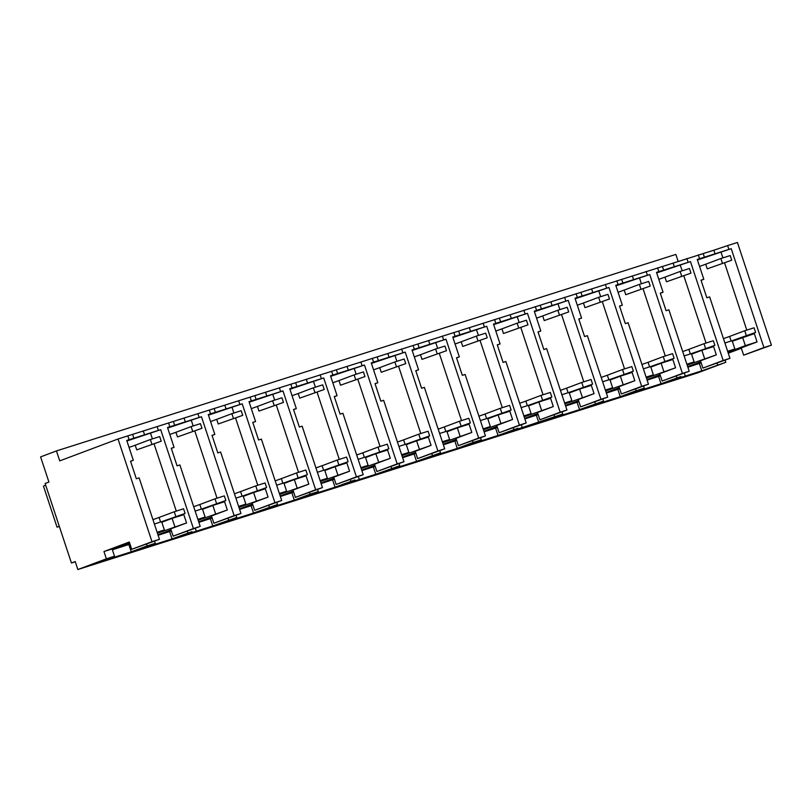 <?xml version="1.0" encoding="UTF-8"?>
<svg xmlns="http://www.w3.org/2000/svg" width="812" height="812" viewBox="0 0 812 812"><rect width="100%" height="100%" fill="white"/><g stroke="black" fill="none" stroke-linecap="round" stroke-linejoin="round"><path stroke-width="1.22" d="M728.892 249.416L731.216 248.675L763.919 347.556L771.4 345.181L737.438 242.473L727.623 245.589L728.892 249.416L697.254 259.454L703.821 279.298L701.071 280.333M727.623 245.589L713.88 250.208L715.139 254.034M731.216 248.675L697.437 259.982M763.919 347.556L743.64 355.169L741.234 347.881L757.068 341.933L754.338 333.651L732.302 341.233M746.796 330.108L724.568 262.895M722.903 257.881L721.117 252.471M771.4 345.181L743.64 355.169M741.356 348.267L728.262 353.179M725.065 360.163L725.776 362.304L697.254 373.012L77.85 569.527L75.222 561.569L71.426 563L45.127 483.485L48.923 482.064L40.6 456.882L56.444 450.934L675.848 254.42L678.172 261.444M713.88 250.208L118.024 438.987L151.996 541.695L131.717 549.308L129.311 542.02L103.956 551.531L106.372 558.818L77.85 569.527M56.444 450.934L59.733 460.871L118.024 438.987M703.202 253.598L704.471 257.424M698.32 254.887L699.589 258.713M703.821 279.298L701.02 280.191L706.836 297.771L709.637 296.877L729.958 358.325L723.167 360.477L690.474 261.606L656.512 272.385L663.069 292.229L660.318 293.264M686.871 258.52L688.14 262.347M757.068 341.933L745.345 345.648L742.604 337.366M157.426 533.19L186.567 522.928L170.723 528.876L173.139 536.164L200.209 526.399L193.418 528.551L160.715 429.68L126.753 440.449L133.32 460.302L130.57 461.338M112.32 549.582L129.819 543.553M112.3 549.521L129.636 543.015M157.244 532.642L164.359 529.972L157.122 532.276M725.776 362.304L701.781 370.84L669.179 381.183L680.953 376.524L661.029 383.772L628.427 394.114L644.271 388.166L636.121 390.745L620.277 396.692L587.685 407.035L603.519 401.087L579.535 409.624L546.933 419.966L562.777 414.018L506.18 432.897L517.944 428.239L498.03 435.486L465.428 445.829L481.272 439.881L473.122 442.459L457.278 448.407L424.676 458.75L440.52 452.802L416.526 461.338L383.934 471.681L399.768 465.733L375.783 474.269L343.182 484.612L354.945 479.953L335.031 487.2L302.429 497.543L318.274 491.595L310.123 494.173L294.279 500.121L261.677 510.464L277.521 504.516L253.527 513.052L220.925 523.395L236.769 517.447L212.774 525.983L180.183 536.326L191.947 531.667L172.032 538.914L139.431 549.257L155.275 543.309L147.124 545.887L131.28 551.835L98.678 562.178L114.522 556.23L112.107 548.942L103.956 551.531M130.001 544.121L112.381 549.775M171.413 530.947L158.117 535.27M212.165 518.015L198.869 522.339M252.908 505.094L239.611 509.418M293.66 492.163L280.363 496.487M334.412 479.232L321.116 483.556M375.164 466.301L361.868 470.625M415.917 453.38L402.62 457.704M456.659 440.449L443.362 444.773M497.411 427.518L484.114 431.842M538.163 414.587L524.867 418.911M578.915 401.666L565.619 405.99M619.668 388.735L606.371 393.059M660.42 375.804L647.113 380.128M701.162 362.873L687.865 367.197M687.805 367.004L700.979 362.304M727.928 352.185L745.345 345.648M687.693 366.679L700.797 361.766M727.755 351.647L734.86 348.977L727.623 351.271M687.175 365.116L716.326 354.854L700.482 360.802L702.887 368.09L723.167 360.477M647.052 379.925L660.227 375.235M646.951 379.61L660.044 374.687M687.003 364.578L694.118 361.908L686.881 364.202M646.433 378.047L675.574 367.785L659.73 373.733L662.145 381.021L689.205 371.257L682.415 373.408L649.722 274.537L615.76 285.306L622.327 305.16L619.566 306.195M606.3 392.856L619.475 388.166M606.199 392.541L619.292 387.618M646.25 377.499L653.366 374.829L646.129 377.133M605.681 390.978L634.822 380.716L618.977 386.664L621.393 393.952L648.463 384.188L641.673 386.339L608.97 287.468L575.008 298.237L581.575 318.091L578.814 319.126M565.548 405.787L578.723 401.087M565.446 405.462L578.55 400.549M605.498 390.43L612.613 387.76L605.376 390.054M564.929 403.899L594.069 393.647L578.225 399.595L580.641 406.883L607.711 397.109L600.921 399.271L568.217 300.389L534.255 311.169L540.822 331.012L538.072 332.047M524.806 418.718L537.97 414.018M524.694 418.393L537.798 413.481M564.746 403.361L571.861 400.692L564.624 402.985M524.176 416.83L553.317 406.568L537.483 412.516L539.889 419.804L566.959 410.04L560.168 412.191L527.465 313.32L493.503 324.1L500.07 343.943L497.32 344.978M484.053 431.639L497.228 426.95M483.942 431.324L497.045 426.401M523.994 416.292L531.109 413.623L523.872 415.917M483.424 429.761L512.575 419.499L496.731 425.447L499.136 432.735L526.206 422.971L519.416 425.123L486.713 326.251L452.761 337.021L459.318 356.874L456.567 357.909M443.301 444.57L456.476 439.881M443.2 444.255L456.293 439.333M483.252 429.213L490.367 426.544L483.12 428.848M442.682 442.692L471.823 432.431L455.979 438.378L458.384 445.666L485.454 435.902L478.664 438.054L445.971 339.183L412.009 349.952L418.576 369.805L415.815 370.84M402.549 457.501L415.724 452.802M402.447 457.176L415.541 452.264M442.499 442.144L449.615 439.475L442.378 441.769M401.93 455.613L431.07 445.362L415.226 451.31L417.642 458.597L444.712 448.823L437.922 450.985L405.218 352.103L371.257 362.883L377.824 382.726L375.063 383.761M361.797 470.432L374.971 465.733M361.695 470.107L374.799 465.195M401.747 455.075L408.862 452.406L401.625 454.7M361.178 468.544L390.318 458.283L374.474 464.231L376.89 471.518L403.96 461.754L397.169 463.906L364.466 365.035L330.504 375.814L337.071 395.657L334.321 396.692M321.044 483.353L334.219 478.664M320.943 483.038L334.047 478.116M360.995 468.006L368.11 465.337L360.873 467.631M320.425 481.475L349.566 471.214L333.732 477.162L336.138 484.449L363.208 474.685L356.417 476.837L323.714 377.966L289.752 388.735L296.319 408.588L293.568 409.624M280.302 496.284L293.477 491.595M280.191 495.97L293.294 491.047M320.243 480.927L327.358 478.258L320.121 480.562M279.673 494.406L308.824 484.145L292.98 490.093L295.385 497.38L322.455 487.616L315.665 489.768L282.962 390.897L249.01 401.666L255.567 421.519L252.816 422.555M239.55 509.215L252.725 504.516M239.438 508.891L252.542 503.978M279.501 493.858L286.616 491.189L279.369 493.483M238.921 507.327L268.072 497.076L252.227 503.024L254.633 510.312L281.703 500.537L274.913 502.699L242.22 403.818L208.258 414.597L214.825 434.44L212.064 435.476M198.798 522.146L211.973 517.447M198.696 521.822L211.79 516.909M238.748 506.789L245.863 504.12L238.626 506.414M198.179 520.259L227.319 509.997L211.475 515.945L213.891 523.232L240.961 513.468L234.16 515.62L201.467 416.749L167.505 427.528L174.072 447.371L171.312 448.407M158.046 535.067L171.22 530.378M157.944 534.753L171.048 529.83M197.996 519.721L205.111 517.051L197.874 519.345M717.625 364.892L717.057 363.167M114.522 556.23L106.372 558.818M151.996 541.695L159.456 539.33L139.136 477.882L136.335 478.765L130.519 461.196L133.32 460.302M127.819 435.882L129.088 439.718M132.691 434.593L133.96 438.419M143.369 431.202L144.637 435.039M157.122 426.584L158.391 430.421M200.209 526.399L179.878 464.951L177.077 465.844L171.271 448.265L174.072 447.371M168.571 422.961L169.83 426.787M173.443 421.661L174.712 425.498M184.121 418.281L185.39 422.108M197.874 413.663L199.143 417.49M240.961 513.468L220.631 452.02L217.829 452.913L212.013 435.333L214.825 434.44M209.313 410.03L210.582 413.856M214.195 408.74L215.464 412.567M224.873 405.35L226.142 409.177M238.626 400.732L239.885 404.559M281.703 500.537L261.383 439.099L258.581 439.982L252.765 422.402L255.567 421.519M250.066 397.098L251.334 400.925M254.948 395.809L256.216 399.636M265.625 392.419L266.884 396.256M279.369 387.801L280.637 391.628M322.455 487.616L302.135 426.168L299.334 427.051L293.518 409.481L296.319 408.588M290.818 384.167L292.087 388.004M295.7 382.878L296.959 386.705M306.368 379.488L307.636 383.325M320.121 374.87L321.39 378.707M363.208 474.685L342.887 413.237L340.086 414.13L334.27 396.55L337.071 395.657M331.57 371.246L332.839 375.073M336.442 369.947L337.711 373.784M347.12 366.567L348.389 370.394M360.873 361.949L362.142 365.776M403.96 461.754L383.64 400.306L380.828 401.199L375.022 383.619L377.824 382.726M372.322 358.315L373.581 362.142M377.194 357.026L378.463 360.853M387.872 353.636L389.141 357.463M401.625 349.018L402.894 352.844M444.712 448.823L424.382 387.385L421.58 388.268L415.774 370.688L418.576 369.805M413.064 345.384L414.333 349.211M417.947 344.095L419.215 347.922M428.624 340.705L429.893 344.542M442.378 336.087L443.636 339.913M485.454 435.902L465.134 374.454L462.332 375.337L456.517 357.767L459.318 356.874M453.817 332.453L455.085 336.29M458.699 331.164L459.968 335.001M469.377 327.774L470.645 331.611M483.12 323.156L484.388 326.992M526.206 422.971L505.886 361.523L503.085 362.416L497.269 344.836L500.07 343.943M494.569 319.532L495.838 323.359M499.451 318.233L500.72 322.07M510.129 314.853L511.387 318.68M523.872 310.235L525.141 314.061M566.959 410.04L546.638 348.592L543.837 349.485L538.021 331.905L540.822 331.012M535.321 306.601L536.59 310.428M540.203 305.312L541.462 309.139M550.871 301.922L552.14 305.748M564.624 297.304L565.893 301.13M607.711 397.109L587.391 335.671L584.579 336.554L578.773 318.974L581.575 318.091M576.073 293.67L577.332 297.496M580.945 292.381L582.214 296.207M591.623 288.991L592.892 292.827M605.376 284.373L606.645 288.199M648.463 384.188L628.133 322.74L625.331 323.623L619.526 306.053L622.327 305.16M616.816 280.739L618.084 284.576M621.698 279.45L622.966 283.286M632.375 276.06L633.644 279.896M646.129 271.441L647.387 275.278M689.205 371.257L668.885 309.808L666.084 310.702L660.268 293.122L663.069 292.229M657.568 267.818L658.837 271.644M662.45 266.519L663.719 270.355M673.128 263.139L674.396 266.965M729.958 358.325L702.887 368.09M690.474 261.606L656.685 272.913M716.326 354.854L713.586 346.572L701.852 350.297L704.593 358.579M706.044 343.029L683.816 275.826M682.161 270.812L680.365 265.402M734.86 348.977L732.13 340.695L724.883 342.989M692.108 365.633L691.936 365.095M186.567 522.928L183.827 514.646L172.103 518.371L174.834 526.653M193.418 528.551L173.139 536.164M160.715 429.68L126.926 440.987M176.285 511.103L154.067 443.89M152.402 438.876L150.616 433.466M172.103 518.371L161.801 522.238M121.607 546.628L121.424 546.09M164.359 529.972L161.618 521.69L154.381 523.994M159.456 539.33L131.717 549.308M131.28 551.835L128.864 544.547M147.124 545.887L146.556 544.172M155.275 543.309L154.564 541.168M172.032 538.914L169.617 531.616M187.866 532.966L187.298 531.241M196.017 530.378L195.316 528.236M212.774 525.983L210.369 518.695M228.619 520.035L228.05 518.31M236.769 517.447L236.059 515.305M253.527 513.052L251.121 505.764M269.371 507.104L268.802 505.389M277.521 504.516L276.811 502.374M294.279 500.121L291.863 492.833M310.123 494.173L309.555 492.458M318.274 491.595L317.563 489.453M335.031 487.2L332.615 479.902M350.875 481.252L350.307 479.527M359.026 478.664L358.315 476.522M375.783 474.269L373.368 466.981M391.617 468.321L391.049 466.595M399.768 465.733L399.068 463.591M416.526 461.338L414.12 454.05M432.37 455.39L431.801 453.675M440.52 452.802L439.81 450.66M457.278 448.407L454.872 441.119M473.122 442.459L472.554 440.743M481.272 439.881L480.562 437.739M498.03 435.486L495.624 428.188M513.874 429.538L513.306 427.812M522.025 426.95L521.314 424.808M538.782 422.555L536.367 415.267M554.626 416.607L554.058 414.881M562.777 414.018L562.066 411.877M579.535 409.624L577.119 402.336M595.369 403.676L594.8 401.96M603.519 401.087L602.819 398.946M620.277 396.692L617.871 389.405M636.121 390.745L635.552 389.029M644.271 388.166L643.561 386.025M661.029 383.772L658.623 376.484M676.873 377.824L676.305 376.098M685.023 375.235L684.313 373.094M701.781 370.84L699.376 363.553M701.852 350.297L691.55 354.164M651.366 378.565L651.183 378.016M694.118 361.908L691.377 353.626L684.14 355.92M675.574 367.785L672.833 359.503L661.1 363.228L663.84 371.51M682.415 373.408L662.145 381.021M649.722 274.537L615.932 285.844M665.292 355.96L643.063 288.747M641.409 283.733L639.623 278.323M661.1 363.228L650.808 367.095M610.614 391.485L610.431 390.948M653.366 374.829L650.625 366.547L643.388 368.851M634.822 380.716L632.081 372.434L620.348 376.159L623.088 384.441M641.673 386.339L621.393 393.952M608.97 287.468L575.18 298.765M624.54 368.892L602.311 301.678M600.657 296.664L598.87 291.254M620.348 376.159L610.056 380.016M569.862 404.417L569.679 403.879M612.613 387.76L609.873 379.478L602.636 381.772M594.069 393.647L591.329 385.365L579.606 389.08L582.346 397.362M600.921 399.271L580.641 406.883M568.217 300.389L534.438 311.696M583.787 381.823L561.569 314.609M559.904 309.595L558.118 304.185M579.606 389.08L569.303 392.947M529.109 417.348L528.937 416.81M571.861 400.692L569.121 392.409L561.884 394.703M553.317 406.568L550.587 398.286L538.853 402.011L541.594 410.293M560.168 412.191L539.889 419.804M527.465 313.32L493.686 324.627M543.045 394.744L520.817 327.54M519.152 322.526L517.366 317.116M538.853 402.011L528.551 405.878M488.357 430.279L488.185 429.731M531.109 413.623L528.368 405.34L521.131 407.634M512.575 419.499L509.834 411.217L498.101 414.942L500.842 423.225M519.416 425.123L499.136 432.735M486.713 326.251L452.934 337.559M502.293 407.675L480.065 340.461M478.41 335.447L476.614 330.037M498.101 414.942L487.799 418.809M447.615 443.2L447.432 442.662M490.367 426.544L487.626 418.261L480.389 420.565M471.823 432.431L469.082 424.148L457.349 427.873L460.089 436.156M478.664 438.054L458.384 445.666M445.971 339.183L412.181 350.479M461.541 420.606L439.312 353.393M437.658 348.378L435.871 342.968M457.349 427.873L447.057 431.73M406.863 456.131L406.68 455.593M449.615 439.475L446.874 431.192L439.637 433.486M431.07 445.362L428.33 437.079L416.597 440.794L419.337 449.077M437.922 450.985L417.642 458.597M405.218 352.103L371.429 363.411M420.789 433.537L398.56 366.324M396.906 361.31L395.119 355.9M416.597 440.794L406.304 444.661M366.11 469.062L365.928 468.514M408.862 452.406L406.122 444.123L398.885 446.417M390.318 458.283L387.578 450L375.854 453.725L378.595 462.008M397.169 463.906L376.89 471.518M364.466 365.035L330.687 376.342M380.036 446.458L357.818 379.255M356.153 374.241L354.367 368.831M375.854 453.725L365.552 457.592M325.358 481.993L325.186 481.445M368.11 465.337L365.37 457.054L358.133 459.348M349.566 471.214L346.836 462.931L335.102 466.656L337.843 474.939M356.417 476.837L336.138 484.449M323.714 377.966L289.935 389.273M339.294 459.389L317.066 392.176M315.401 387.162L313.615 381.752M335.102 466.656L324.8 470.524M284.606 494.914L284.433 494.376M327.358 478.258L324.617 469.975L317.38 472.279M308.824 484.145L306.083 475.862L294.35 479.587L297.09 487.87M315.665 489.768L295.385 497.38M282.962 390.897L249.182 402.194M298.542 472.32L276.313 405.107M274.659 400.093L272.862 394.683M294.35 479.587L284.048 483.444M243.864 507.845L243.681 507.307M286.616 491.189L283.875 482.907L276.638 485.2M268.072 497.076L265.331 488.794L253.598 492.508L256.338 500.791M274.913 502.699L254.633 510.312M242.22 403.818L208.43 415.125M257.79 485.251L235.561 418.038M233.907 413.024L232.11 407.614M253.598 492.508L243.295 496.376M203.112 520.776L202.929 520.228M245.863 504.12L243.123 495.838L235.886 498.132M227.319 509.997L224.579 501.714L212.845 505.44L215.586 513.722M234.16 515.62L213.891 523.232M201.467 416.749L167.678 428.056M217.037 498.172L194.809 430.969M193.154 425.955L191.368 420.545M212.845 505.44L202.553 509.307M162.359 533.707L162.177 533.159M205.111 517.051L202.371 508.769L195.134 511.063M75.293 561.772L71.426 563M696.188 352.428L691.469 353.92L696.188 352.428M166.43 520.492L161.72 521.994L166.43 520.492M655.436 365.349L650.727 366.851L655.436 365.349M614.684 378.28L609.974 379.772L614.684 378.28M573.942 391.211L569.222 392.703L573.942 391.211M533.19 404.143L528.47 405.635L533.19 404.143M492.437 417.063L487.718 418.566L492.437 417.063M451.685 429.995L446.976 431.487L451.685 429.995M410.933 442.926L406.223 444.418L410.933 442.926M370.181 455.857L365.471 457.349L370.181 455.857M329.439 468.778L324.719 470.28L329.439 468.778M288.686 481.709L283.967 483.201L288.686 481.709M247.934 494.64L243.224 496.132L247.934 494.64M207.182 507.571L202.472 509.063L207.182 507.571M731.104 341.02L729.592 336.442L723.451 338.645M739.204 338.645L755.617 332.433L732.13 340.705M746.299 335.386L744.766 330.748L729.592 336.442M755.617 332.433L754.074 327.794L744.766 330.748M690.352 353.941L688.84 349.373L682.699 351.576M698.452 351.576L714.864 345.364L691.377 353.636M705.547 348.318L704.014 343.679L688.84 349.373M714.864 345.364L713.332 340.725L704.014 343.679M649.6 366.872L648.088 362.304L641.947 364.497M657.7 364.507L674.112 358.285L650.625 366.567M664.795 361.249L663.262 356.61L648.088 362.304M674.112 358.285L672.58 353.646L663.262 356.61M608.858 379.803L607.346 375.225L601.195 377.428M616.947 377.428L633.36 371.216L609.883 379.488M624.042 374.17L622.51 369.531L607.346 375.225M633.36 371.216L631.827 366.577L622.51 369.531M568.106 392.734L566.593 388.156L560.453 390.359M576.195 390.359L592.608 384.147L569.131 392.419M583.3 387.101L581.757 382.462L566.593 388.156M592.608 384.147L591.075 379.508L581.757 382.462M527.353 405.655L525.841 401.087L519.7 403.28M535.453 403.29L551.856 397.078L528.379 405.35M542.548 400.032L541.015 395.393L525.841 401.087M551.856 397.078L550.323 392.44L541.015 395.393M486.601 418.586L485.089 414.018L478.948 416.211M494.701 416.221L511.113 409.999L487.626 418.281M501.796 412.963L500.263 408.324L485.089 414.018M511.113 409.999L509.581 405.361L500.263 408.324M445.849 431.517L444.337 426.939L438.196 429.142M453.949 429.142L470.361 422.93L446.874 431.202M461.043 425.884L459.511 421.245L444.337 426.939M470.361 422.93L468.828 418.292L459.511 421.245M405.107 444.448L403.594 439.871L397.444 442.073M413.196 442.073L429.609 435.861L406.122 444.134M420.291 438.815L418.759 434.176L403.594 439.871M429.609 435.861L428.076 431.223L418.759 434.176M364.355 457.369L362.842 452.802L356.701 454.994M372.444 455.004L388.857 448.792L365.38 457.065M379.549 451.746L378.006 447.107L362.842 452.802M388.857 448.792L387.324 444.154L378.006 447.107M323.602 470.3L322.09 465.733L315.949 467.925M331.702 467.935L348.104 461.713L324.627 469.996M338.797 464.677L337.264 460.039L322.09 465.733M348.104 461.713L346.572 457.075L337.264 460.039M282.85 483.231L281.338 478.654L275.197 480.856M290.95 480.856L307.362 474.644L283.875 482.917M298.045 477.598L296.512 472.96L281.338 478.654M307.362 474.644L305.83 470.006L296.512 472.96M242.098 496.162L240.585 491.585L234.445 493.787M250.197 493.787L266.61 487.576L243.123 495.848M257.292 490.529L255.76 485.891L240.585 491.585M266.61 487.576L265.077 482.937L255.76 485.891M201.356 509.083L199.843 504.516L193.692 506.708M209.445 506.718L225.858 500.507L202.371 508.779M216.54 503.46L215.007 498.822L199.843 504.516M225.858 500.507L224.325 495.868L215.007 498.822M160.603 522.014L159.091 517.447L152.94 519.639M168.693 519.65L185.106 513.428L161.629 521.7M175.798 516.391L174.255 511.753L159.091 517.447M185.106 513.428L183.573 508.789L174.255 511.753M707.242 268.853L731.724 260.205L707.242 268.853L705.709 264.215L699.558 266.417M722.416 263.159L720.873 258.52L705.709 264.215M731.724 260.205L730.191 255.567L720.873 258.52M666.49 281.784L690.971 273.137L666.49 281.784L664.957 277.146L658.816 279.348M681.664 276.09L680.131 271.452L664.957 277.146M690.971 273.137L689.439 268.498L680.131 271.452M625.737 294.715L650.229 286.068L625.737 294.715L624.205 290.077L618.064 292.279M640.912 289.021L639.379 284.383L624.205 290.077M650.229 286.068L648.686 281.429L639.379 284.383M584.985 307.647L609.477 298.989L584.985 307.647L583.452 303.008L577.312 305.2M600.159 301.952L598.627 297.314L583.452 303.008M609.477 298.989L607.944 294.35L598.627 297.314M544.243 320.567L568.725 311.92L544.243 320.567L542.71 315.929L536.559 318.131M559.407 314.873L557.874 310.235L542.71 315.929M568.725 311.92L567.192 307.281L557.874 310.235M503.491 333.499L527.973 324.851L503.491 333.499L501.958 328.86L495.807 331.063M518.665 327.804L517.122 323.166L501.958 328.86M527.973 324.851L526.44 320.212L517.122 323.166M462.738 346.43L487.22 337.782L462.738 346.43L461.206 341.791L455.065 343.994M477.913 340.735L476.38 336.097L461.206 341.791M487.22 337.782L485.688 333.143L476.38 336.097M421.986 359.361L446.478 350.703L421.986 359.361L420.454 354.722L414.313 356.915M437.16 353.667L435.628 349.028L420.454 354.722M446.478 350.703L444.935 346.064L435.628 349.028M381.234 372.282L405.726 363.634L381.234 372.282L379.701 367.643L373.561 369.846M396.408 366.588L394.876 361.949L379.701 367.643M405.726 363.634L404.193 358.995L394.876 361.949M340.492 385.213L364.974 376.565L340.492 385.213L338.959 380.574L332.808 382.777M355.656 379.519L354.123 374.88L338.959 380.574M364.974 376.565L363.441 371.926L354.123 374.88M299.74 398.144L324.221 389.496L299.74 398.144L298.207 393.505L292.056 395.708M314.904 392.45L313.371 387.811L298.207 393.505M324.221 389.496L322.689 384.858L313.371 387.811M258.987 411.075L283.469 402.417L258.987 411.075L257.455 406.436L251.314 408.629M274.162 405.381L272.629 400.742L257.455 406.436M283.469 402.417L281.937 397.778L272.629 400.742M218.235 423.996L242.727 415.348L218.235 423.996L216.702 419.357L210.562 421.56M233.409 418.302L231.877 413.663L216.702 419.357M242.727 415.348L241.184 410.71L231.877 413.663M177.483 436.927L201.975 428.279L177.483 436.927L175.95 432.288L169.809 434.491M192.657 431.233L191.124 426.594L175.95 432.288M201.975 428.279L200.442 423.641L191.124 426.594M136.741 449.858L161.223 441.21L136.741 449.858L135.198 445.22L129.057 447.422M151.905 444.164L150.372 439.525L135.198 445.22M161.223 441.21L159.69 436.572L150.372 439.525M59.327 526.43L57.043 527.161L43.452 486.073L45.705 485.231M57.043 527.161L59.286 526.318"/></g></svg>
